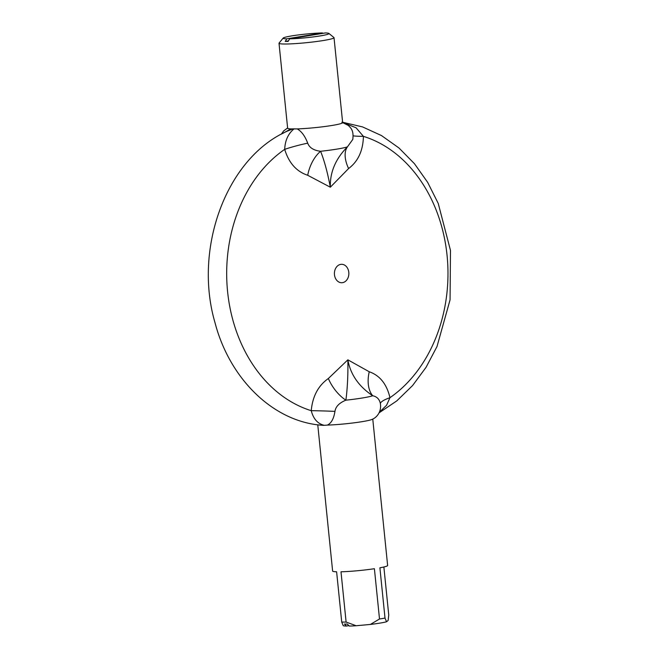 <?xml version="1.0" encoding="UTF-8"?>
<svg xmlns="http://www.w3.org/2000/svg" width="659" height="659" viewBox="0 0 659 659"><rect width="100%" height="100%" fill="white"/><g stroke="black" fill="none" stroke-linecap="round" stroke-linejoin="round"><path stroke-width="0.99" d="M289.655 38.84A23.04 1.837 174.2 0 0 315.628 36.599A23.04 1.837 174.2 0 0 328.882 33.428A23.04 1.837 174.2 0 0 325.307 32.95L289.655 38.84L288.09 41.418A25.347 2.018 174.2 0 1 285.232 41.418L286.797 38.84L322.44 32.95L322.861 33.354M288.411 40.891L285.232 41.418M286.797 38.84A23.04 1.837 174.2 0 1 283.189 38.065L279.078 43.074A27.645 2.199 -5.8 0 0 279.012 43.255A27.645 2.199 -5.8 0 0 283.411 43.996A27.645 2.199 -5.8 0 0 323.676 40.463A27.645 2.199 -5.8 0 0 334.022 37.67A27.645 2.199 -5.8 0 0 333.915 37.505L328.882 33.428M283.189 38.065A23.04 1.837 174.2 0 1 298.173 34.96A23.04 1.837 174.2 0 1 322.44 32.95M334.022 37.67L342.647 122.623A27.645 2.199 174.2 0 1 326.724 126.256A27.645 2.199 174.2 0 1 297.217 128.909L290.833 128.909A27.645 2.199 174.2 0 1 287.637 128.217L279.012 43.255M348.891 625.646L346.445 626.05L344.41 624.065A25.347 2.018 -5.8 0 0 347.277 624.065L349.303 626.05A23.04 1.837 -5.8 0 0 356.157 625.745L370.383 624.435A23.04 1.837 -5.8 0 0 386.545 621.766L385.004 618.076A27.645 2.199 174.2 0 1 379.51 618.99L370.383 624.435M383.868 566.987L388.744 615.012L388.135 620.465L386.545 621.766M379.51 618.99L374.403 568.717A27.645 2.199 -5.8 0 1 341 571.79L346.107 622.055A27.645 2.199 174.2 0 1 341.724 622.055L343.257 625.745A23.04 1.837 -5.8 0 0 346.445 626.05M356.157 625.745L346.107 622.055M372.763 419.058L387.632 565.471A27.645 2.199 -5.8 0 1 379.897 567.811L385.004 618.076M317.762 424.791L332.622 571.065A27.645 2.199 -5.8 0 0 336.617 571.79L341.724 622.055M327.301 425.104A27.645 2.199 -5.8 0 0 372.08 419.396C376.264 417.831 381.816 412.213 380.334 403.366L380.441 403.876C379.592 399.354 377.014 396.644 372.722 395.754A31.648 2.521 174.2 0 1 345.884 400.186A27.645 14.21 54.7 0 1 328.363 378.505C318.256 385.63 312.547 396.356 311.246 410.681C313.379 418.935 317.72 423.811 324.269 425.327L327.301 425.104C331.205 423.391 333.759 418.819 334.953 411.389A27.645 0.98 2.1 0 0 311.246 410.681A141.141 110.654 -90 0 1 227.594 291.64A141.141 110.654 -90 0 1 284.696 149.354C288.815 162.913 296.484 171.554 307.72 175.286L330.324 187.205C327.581 172.6 324.335 160.623 320.595 151.282A27.645 15.89 -71.6 0 0 307.72 175.286M323.256 425.327L324.269 425.327L323.256 425.327M319.17 424.956A27.645 2.199 -5.8 0 0 319.969 425.047M353.199 135.705A27.645 1.236 178.5 0 0 363.422 136.355L356.091 127.813L343.133 122.541M379.386 412.213L386.561 405.293L389.963 397.682A27.645 5.585 -10.2 0 0 380.424 403.794M334.953 411.389C335.653 406.611 339.294 402.871 345.884 400.186C347.458 388.275 348.125 374.823 347.861 359.83L328.363 378.505M347.861 359.83C350.448 374.436 358.735 386.413 372.722 395.754A27.645 17.249 -70.7 0 1 369.246 371.758L347.861 359.83M341.889 122.203L348.38 125.465C350.3 127.657 354.048 129.872 352.779 139.444L347.441 146.85A27.645 15.577 -126.9 0 0 348.603 168.531C358.117 161.406 363.051 150.68 363.422 136.355A141.141 110.654 -90 0 1 447.066 255.395A141.141 110.654 -90 0 1 389.963 397.682C386.759 384.098 379.856 375.457 369.246 371.758M294.145 128.81C288.238 133.563 285.092 140.408 284.696 149.354A27.645 3.377 -13.8 0 1 307.712 143.16C309.335 147.674 313.635 150.384 320.595 151.282A31.648 2.521 174.2 0 0 347.441 146.85C335.612 158.761 329.912 172.213 330.324 187.205L348.603 168.531M307.712 143.16C305.043 136.1 301.542 131.347 297.217 128.909M342.556 282.662A9.218 7.224 -90 0 1 334.961 269.976A9.218 7.224 -90 0 1 347.375 267.925A9.218 7.224 -90 0 1 342.556 282.662M287.654 131.001L293.14 128.81M290.833 128.909L282.439 133.596M342.614 122.253L362.541 126.907L381.503 135.581L398.967 147.978L414.478 163.729L427.675 182.378L438.227 203.417L450.484 250.428L450.064 299.837L437.008 346.51L426.093 367.269L412.575 385.564L396.784 400.894L379.098 412.822M323.454 425.352C274.218 422.617 229.9 379.642 215.04 322.819C193.145 248.27 226.548 157.501 287.719 130.968L287.678 130.993M281.286 134.222L283.65 130.919L287.612 127.978"/></g></svg>
